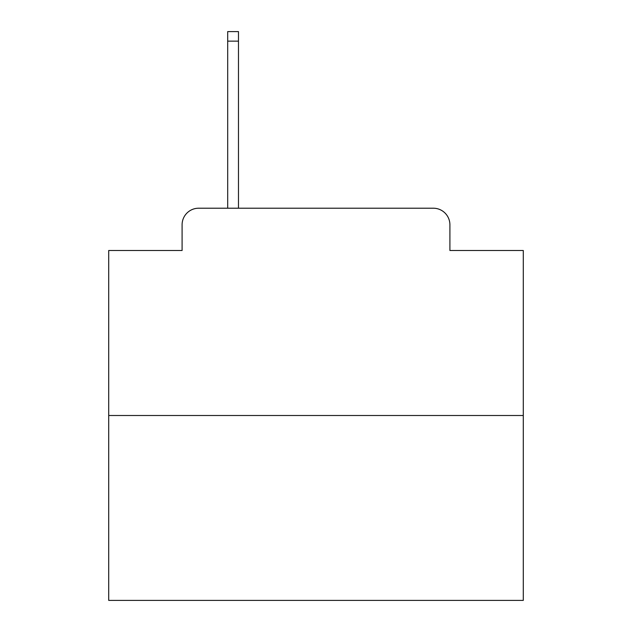 <?xml version="1.0" encoding="UTF-8"?>
<svg xmlns="http://www.w3.org/2000/svg" width="632" height="632" viewBox="0 0 632 632"><rect width="100%" height="100%" fill="white"/><g stroke="black" fill="none" stroke-linecap="round" stroke-linejoin="round"><path stroke-width="0.95" d="M182.095 224.795L182.095 250.493L182.095 224.795A16.582 16.582 0 0 1 198.677 208.212L227.694 208.212L227.694 31.6L238.477 31.6L238.477 208.212L433.323 208.212L198.677 208.212M523.288 415.501L108.712 415.501L108.712 600.4L523.288 600.4L523.288 250.493L449.905 250.493L449.905 224.795A16.582 16.582 0 0 0 433.323 208.212M108.712 415.501L108.712 250.493L182.095 250.493M449.905 250.493L449.905 224.795M227.694 41.135L238.477 41.135"/></g></svg>
